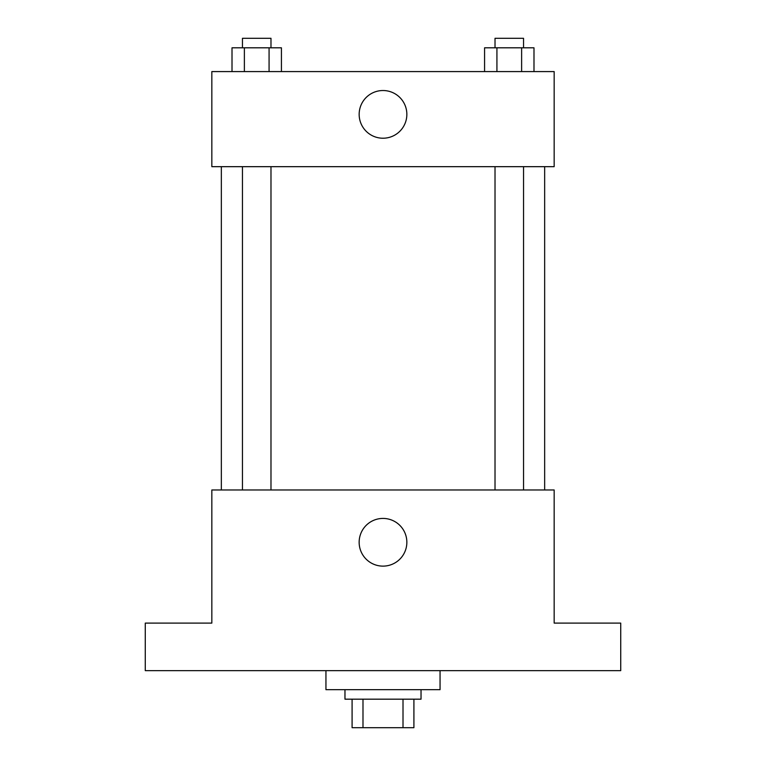 <?xml version="1.0" encoding="UTF-8"?>
<svg xmlns="http://www.w3.org/2000/svg" width="766" height="766" viewBox="0 0 766 766"><rect width="100%" height="100%" fill="white"/><g stroke="black" fill="none" stroke-linecap="round" stroke-linejoin="round"><path stroke-width="1.15" d="M403.012 699.176L403.012 727.7L352.092 727.7L352.092 699.176M403.012 727.7L413.908 727.7L413.908 699.176L413.908 727.7M421.032 689.668L421.032 699.176L344.968 699.176L344.968 689.668M362.988 699.176L362.988 727.7M325.943 670.643L325.943 689.668L440.057 689.668L440.057 670.643M620.728 670.643L145.272 670.643L145.272 623.103L211.837 623.103L211.837 489.972L554.163 489.972L554.163 623.103L620.728 623.103L620.728 670.643M406.851 542.271A23.851 23.851 0 0 1 371.079 562.933A23.851 23.851 0 0 1 371.079 521.617A23.851 23.851 0 0 1 406.851 542.271M544.655 166.672L544.655 489.972M495.018 489.972L495.018 166.672M270.982 166.672L270.982 489.972M554.163 166.672L211.837 166.672L211.837 71.583L554.163 71.583L554.163 166.672M406.851 114.373A23.851 23.851 0 0 1 371.079 135.027A23.851 23.851 0 0 1 371.079 93.72A23.851 23.851 0 0 1 406.851 114.373M533.988 71.583L533.988 47.808L484.572 47.808L484.572 71.583M521.627 47.808L521.627 71.583M496.923 47.808L496.923 71.583M495.018 47.808L495.018 38.3L523.542 38.3L523.542 47.808M281.428 71.583L281.428 47.808L232.012 47.808L232.012 71.583M269.077 47.808L269.077 71.583M244.373 47.808L244.373 71.583M242.458 47.808L242.458 38.3L270.982 38.3L270.982 47.808M221.345 166.672L221.345 489.972M523.542 489.972L523.542 166.672M242.458 166.672L242.458 489.972"/></g></svg>
